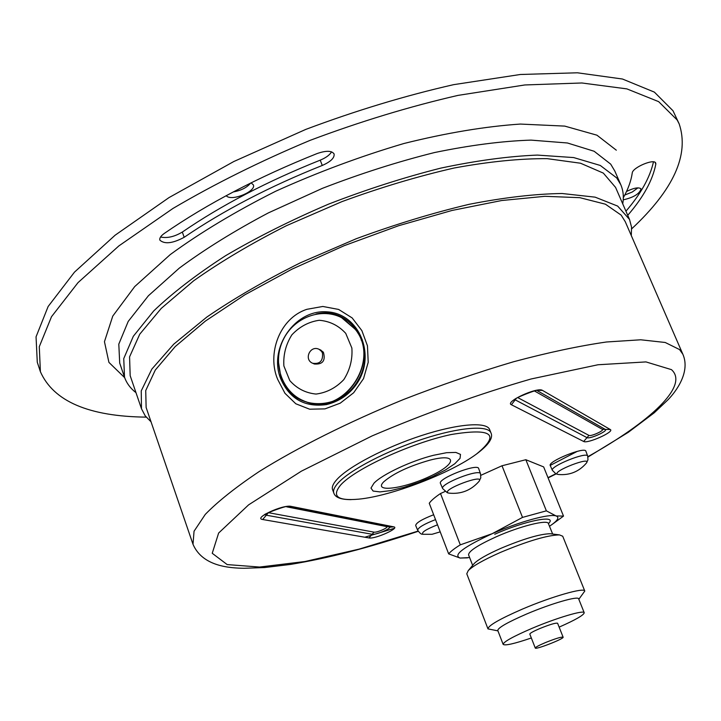 <?xml version="1.0" encoding="UTF-8"?>
<svg xmlns="http://www.w3.org/2000/svg" width="721" height="721" viewBox="0 0 721 721"><rect width="100%" height="100%" fill="white"/><g stroke="black" fill="none" stroke-linecap="round" stroke-linejoin="round"><path stroke-width="1.08" d="M545.373 642.609C538.812 645.403 535.451 647.215 535.27 648.044C535.324 650 564.417 638.653 563.119 637.184C561.344 636.769 555.431 638.581 545.373 642.609M435.529 519.616C424.029 524.068 418.072 527.601 417.657 530.214L415.675 525.492C416.071 522.824 422.073 519.246 433.663 514.749M440.459 483.44C437.232 478.735 477.87 462.9 478.681 468.551L480.537 473.823C479.762 468.308 439.495 483.989 442.658 488.577L440.459 483.44M490.956 432.879C488.126 424.957 459.493 427.129 423.11 438.981C386.771 450.751 349.892 470.02 338.167 482.935C334.346 487.117 332.904 490.496 333.832 493.065L332.588 489.694C331.651 487.099 333.084 483.701 336.896 479.501C348.585 466.523 385.438 447.227 421.758 435.475C458.123 423.651 486.774 421.56 489.631 429.545L490.956 432.879C493.416 437.98 488.577 445.046 476.419 454.095C450.409 473.364 391.224 496.057 358.887 499.139C337.437 501.059 331.381 496.336 340.7 484.963C355.183 468.731 411.078 443.018 451.103 434.538C492.209 427.778 500.644 434.303 476.419 454.095M550.267 465.595C547.32 461.575 585.137 446.254 585.876 451.184L587.696 456.096C586.993 451.292 549.51 466.46 552.403 470.371L550.267 465.595M552.286 524.32L563.516 516.092L556.089 515.948L546.374 510.847L522.518 517.399L492.218 533.684L460.295 544.842C454.554 548.393 450.67 551.412 448.651 553.872L429.256 503.249C431.158 500.527 434.907 497.283 440.513 493.534L444.965 491.524M480.889 475.301L502.005 465.766L525.843 459.719L543.652 466.911L563.516 516.092M546.374 510.847L525.843 459.719M522.518 517.399L502.005 465.766M460.295 544.842L440.513 493.534M631.686 228.836C673.63 189.65 689.465 154.691 679.2 123.94L673.008 110.773L654.371 92.117L622.475 79.022L577.413 72.794L520.337 74.488L453.572 84.672C405.283 95.65 356.021 110.556 305.785 129.401L233.793 161.531L169.056 197.563L115.153 235.181L74.488 272.132L48.136 306.497L36.05 336.833L37.276 362.194L40.394 371.712C53.552 401.345 88.827 416.486 146.219 417.135M233.244 191.948C241.247 190.479 247.042 187.514 250.638 183.053M624.756 195.049L632.254 192.02L637.932 187.848M631.299 235.569L631.551 227.169L629.532 219.454L617.663 206.089L595.14 197.157L562.119 193.507C535.189 193.877 504.204 197.473 469.191 204.304C432.546 213.001 394.901 224.474 356.264 238.723L300.468 262.759C265.13 280.37 233.892 298.494 206.756 317.123L173.77 344.142L151.843 369.098L141.235 390.89L141.487 408.762L145.191 415.819L151.049 421.848M629.532 219.454L615.581 187.415L603.333 173.103L580.504 163.216L547.284 158.665C520.265 158.467 489.28 161.567 454.32 167.975C417.774 176.303 380.291 187.532 341.889 201.646L286.489 225.673C251.458 243.392 220.536 261.75 193.733 280.73L161.234 308.408L139.766 334.174L129.573 356.868L130.177 375.686L141.487 408.762M358.211 333.634L359.337 333.255M587.966 457.042L628.225 432.366L654.208 412.818L667.871 399.894C676.073 391.557 690.628 371.964 682.877 354.281L625.251 221.662L621.178 215.137L605.424 204.196L579.864 197.68L544.914 196.31L501.69 200.519L452.067 210.442L398.56 225.745L344.133 245.699L291.933 269.176L244.888 294.79L205.422 321.052L175.248 346.549L155.294 370.044L145.723 390.575L146.129 407.5L193.003 544.283C202.7 566.877 230.675 568.031 244.068 568.283L264.67 567.535L290.392 564.444C328.163 558.126 366.475 548.492 418.234 531.287M277.72 379.462L284.975 393.315L295.808 403.778L309.633 409.204L324.982 408.879L340.222 403.174L353.66 392.756L363.537 378.606L368.206 362.303L367.458 345.81L361.87 330.624L352.145 317.916L338.627 309.435L322.828 306.461L306.912 309.309C279.496 318.168 266.752 353.993 277.72 379.462M341.538 317.619L355.615 329.587C381.661 361.672 342.628 417.486 305.632 401.588M353.416 388.204L356.363 384.365C376.768 355.696 359.346 313.455 327.118 311.842C294.952 309.183 268.482 348.072 280.514 378.273L280.514 378.282C289.229 398.713 304.514 407.491 326.361 404.607L326.829 404.508M320.475 349.946L323.387 352.227C325.748 360.662 322.756 364.592 314.419 364.015L313.166 363.492M448.498 493.029C439.504 490.199 487.081 472.417 478.726 481.718C470.84 490.442 461.043 494.264 449.336 493.164L448.498 493.029M557.612 474.319C551.015 471.624 593.266 455.348 586.209 463.297C578.873 471.705 569.635 475.436 558.505 474.499L557.612 474.319M440.216 531.855L432.014 534.297L423.065 534.288C420.875 532.639 425.687 529.475 437.512 524.798M549.537 526.249C557.639 520.778 559.829 517.345 556.089 515.948C549.555 513.442 518.606 521.932 492.218 533.684C463.432 547.077 452.725 555.206 460.097 558.054L469.623 557.558M448.651 553.872L460.097 558.054L467.469 557.865M559.135 627.126C575.556 619.871 583.911 615.067 584.217 612.724C584.064 609.768 556.702 617.861 532.233 628.261C513.199 636.454 503.501 641.825 503.15 644.367C504.961 645.89 514.361 643.763 531.332 637.977M563.119 637.184L557.594 623.232C555.792 622.728 549.871 624.494 539.84 628.532C533.306 631.335 529.962 633.182 529.809 634.083L535.27 648.044M584.217 612.724L578.648 598.845C578.413 595.672 551.033 603.567 526.645 614.004C507.674 622.241 498.049 627.721 497.769 630.442L503.15 644.367M497.941 630.875L487.973 628.883C488.252 625.576 499.734 618.978 522.419 609.092C551.673 596.528 584.506 587.164 584.785 591.058L578.828 599.286M487.973 628.883L466.775 573.79L468.244 570.617C473.039 565.868 483.719 559.829 500.266 552.484C527.538 541.065 547.275 535.198 559.469 534.892L562.722 536.226L584.785 591.058M473.517 564.327L474.229 563.489C478.275 559.469 487.171 554.413 500.906 548.32C523.518 538.83 539.948 533.973 550.204 533.729L551.295 533.864M160.54 237.011C167.164 238.426 174.419 236.767 182.314 232.063C221.464 205.215 267.428 181.25 320.223 160.152C325.892 157.809 329.677 155.033 331.588 151.843M251.061 182.846L253.359 184.855C256.388 190.921 233.496 200.961 227.016 196.427L226.142 195.733M625.936 211.208C640.78 193.967 649.954 177.528 653.469 161.883M626.504 191.489C633.669 187.974 638.464 187.045 640.888 188.713L641.032 188.956C639.482 193.886 633.543 197.518 623.223 199.843M623.314 197.725C628.126 189.127 631.109 180.89 632.245 173.022C632.38 167.578 654.362 158.269 655.731 163.09L655.831 164.073C652.721 180.241 643.348 197.329 627.73 215.327M317.051 153.573C326.081 150.446 331.768 150.572 334.093 153.934C334.652 157.89 330.705 161.729 322.278 165.451C269.429 186.568 223.402 210.514 184.188 237.29C172.743 243.419 164.64 244.383 159.891 240.174C159.323 238.191 160.774 235.956 164.244 233.469C207.369 203.701 258.307 177.06 317.051 153.573M622.737 203.863C623.926 196.932 623.277 190.533 620.772 184.684L616.725 177.943L600.296 165.46L573.7 157.575L537.352 155.087C508.638 156.241 476.446 160.585 440.783 168.119C403.841 177.456 366.43 189.47 328.542 204.142C291.383 220.031 257.055 237.227 225.565 255.712C196.545 274.458 172.589 292.87 153.708 310.949L133.322 336.283L123.751 358.598L124.508 377.173C126.608 383.184 130.429 388.349 135.981 392.666M679.2 123.94L677.154 119.974L658.652 101.643L626.855 88.881L581.865 82.978L524.816 84.961L458.024 95.388C409.681 106.492 360.356 121.489 310.03 140.379C260.578 161.089 214.885 183.774 172.968 208.45L118.884 245.897L78.03 282.614L51.515 316.69L39.285 346.702L40.394 371.712M418.108 531.089L359.139 549.114L304.983 561.515L259.56 567.048L227.178 564.579L212.235 553.286L218.634 533.044L248.61 504.853L301.387 471.164L372.171 435.881C425.868 413.025 478.816 394.072 531.017 379.003L598.024 364.754L645.98 361.915L671.458 369.639C689.474 385.699 650.072 421.857 587.885 456.69M555.783 473.769L547.987 477.653M262.687 519.508L369.008 537.947C374.902 539.326 400.488 527.853 393.702 526.844L291.131 506.385C283.074 504.321 252.855 518.3 262.687 519.508L266.31 515.2L265.238 514.596M583.668 441.477C587.408 443.992 614.968 431.627 610.29 429.518L542.498 390.403C537.433 386.681 504.358 401.985 511.405 404.742L583.668 441.477L587.002 437.638L514.848 399.668M361.14 340.033L362.248 339.654M682.877 354.281L679.552 349.568L665.222 342.484L640.762 339.789L606.496 341.988C579.107 345.936 548.104 352.533 513.505 361.771C477.518 372.424 440.828 385.014 403.427 399.542C348.027 422.299 297.746 447.507 259.209 471.534C235.866 487.153 217.886 501.446 205.278 514.397L194.048 531.233L193.003 544.283M364.817 537.217L394.342 528.313M550.213 465.415L577.341 451.328M286.697 506.836L386.411 526.537C389.899 527.042 376.921 532.873 373.965 532.134L268.383 512.676M389.719 527.033C390.899 528.817 375.524 535.153 372.135 534.279L373.965 532.134M534.567 391.025L602.368 429.346C604.793 430.41 590.814 436.701 588.949 435.394L517.795 397.631M516.047 398.758L511.405 404.742M537.235 390.656L605.289 429.41L602.368 429.346M268.428 512.685L266.31 515.2L372.135 534.279L369.008 537.947M393.702 526.844L390.349 527.15L287.868 506.881M265.211 514.163L264.85 514.875C260.515 515.182 288.986 504.394 287.355 506.8L291.131 506.385M588.949 435.394L587.002 437.638C589.553 439.395 608.551 430.861 605.289 429.41L610.29 429.518M542.498 390.403L536.595 390.295M315.978 314.05C349.739 305.325 377.579 346.675 358.553 379.444C340.943 412.385 292.573 411.502 281.046 378.065L278.324 361.221M373.929 483.241C382.049 474.49 411.123 460.809 433.672 455.257L446.587 452.698L455.852 452.418L460.476 454.383L460.07 458.313L454.816 463.72L445.398 470.002L432.87 476.464L418.586 482.448L404.012 487.333L390.665 490.613L379.958 491.911L373.108 491.055L370.973 488.072L373.929 483.241M383.806 481.736C393.711 473.291 409.122 466.081 430.031 460.115C458.277 452.806 456.699 464.126 429.554 476.491C403.138 488.964 372.577 492.813 383.806 481.736M321.602 351.442L322.467 353.074C323.179 360.906 319.89 364.303 312.617 363.258C303.388 359.373 310.4 344.665 319.223 349.397L321.602 351.442M355.39 329.479C382.031 362.303 340.79 418.883 303.757 400.867C281.541 391.818 272.114 362.609 283.083 340.096C293.609 317.366 322.143 306.524 343.052 318.43L355.39 329.479M345.738 333.354L351.866 348.036C352.668 359.337 349.982 369.873 343.809 379.625C335.923 387.88 326.658 392.693 316.032 394.063C305.542 392.999 296.8 388.502 289.788 380.58L283.885 365.98C283.173 354.84 285.831 344.467 291.87 334.85C299.585 326.658 308.714 321.8 319.25 320.277C329.731 321.151 338.555 325.513 345.738 333.354M357.832 332.967L358.959 332.597M472.643 565.372L468.596 554.9C468.497 551.25 477.762 545.193 496.372 536.73C520.31 526.06 547.753 519.264 548.474 523.599C558.243 514.217 525.636 520.418 494.741 534.252M655.074 162.369L655.831 164.073M320.223 160.152L322.278 165.451M182.314 232.063L184.188 237.29M616.32 150.193L596.943 135.188L564.732 126.103L520.391 124.066C485.323 126.427 446.524 132.898 403.976 143.488C360.41 156.349 317.61 172.283 275.575 191.29C235.416 211.505 200.303 232.613 170.228 254.603L134.701 286.588L112.755 316.104L104.455 341.691L108.925 362.384L124.679 377.678M620.772 184.684L614.815 171.048L610.696 164.136L594.131 151.257L567.418 142.983L531.007 140.117C502.267 141.046 470.083 145.191 434.448 152.564C397.568 161.774 360.23 173.689 322.44 188.325L268.41 212.875C234.541 230.792 204.818 249.223 179.25 268.167L148.4 295.754L128.203 321.431L118.803 344.124L119.704 363.096L124.508 377.173M548.086 477.897L556.107 473.913M514.893 399.101L514.56 399.903C511.721 399.074 540.804 387.871 537.388 390.638M326.829 404.499C339.158 401.426 348.973 394.757 356.282 384.491M353.578 388.006L356.363 384.365M333.832 493.065C335.229 497.481 341.015 499.671 351.199 499.626M319.223 349.397L321.007 350.19M479.077 481.304L480.772 477.861L480.537 473.823M448.795 493.101L447.353 492.758L442.658 488.577M586.488 462.954L587.976 459.782L587.696 456.096M558.063 474.445L555.891 473.823L552.403 470.371M423.056 534.288L422.515 534.18C421.434 534.522 419.811 533.198 417.657 530.214M474.229 563.489L468.244 570.617M550.204 533.729L559.469 534.892M552.656 534.036L548.275 523.275"/></g></svg>
